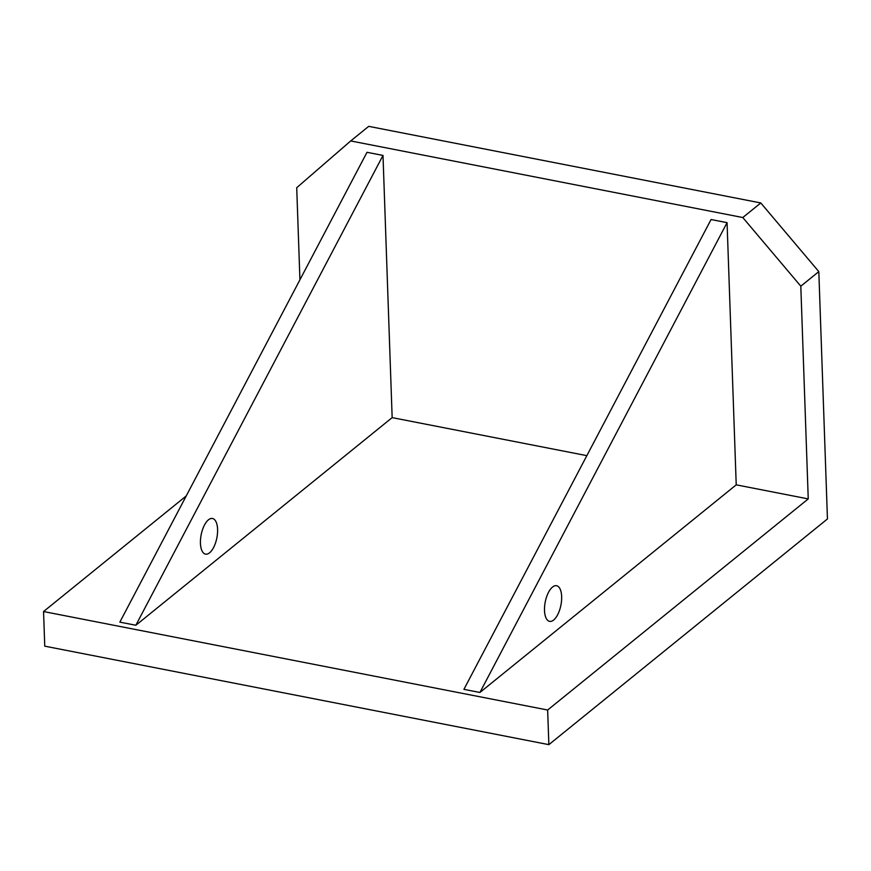 <?xml version="1.0" encoding="UTF-8"?>
<svg xmlns="http://www.w3.org/2000/svg" width="871" height="871" viewBox="0 0 871 871"><rect width="100%" height="100%" fill="white"/><g stroke="black" fill="none" stroke-linecap="round" stroke-linejoin="round"><path stroke-width="1.31" d="M544.506 610.484A18.16 8.002 -78.9 0 1 556.558 585.715A18.16 8.002 -78.9 0 1 561.653 596.591A18.16 8.002 -78.9 0 1 549.59 621.361A18.16 8.002 -78.9 0 1 544.506 610.484M200.439 543.264A18.16 8.002 -78.9 0 1 212.491 518.495A18.16 8.002 -78.9 0 1 217.587 529.372A18.16 8.002 -78.9 0 1 205.523 554.141A18.16 8.002 -78.9 0 1 200.439 543.264M135.854 625.258L119.85 622.134L366.996 152.305L383 155.43L135.854 625.258L392.157 417.623L586.847 455.653M479.921 692.478L463.916 689.353L711.063 219.525L727.067 222.649L479.921 692.478L736.224 484.842L808.244 498.909L547.652 710.017L43.55 611.54L186.231 495.947M547.652 710.017L548.861 744.651L44.759 646.162L43.55 611.54M727.067 222.649L736.224 484.842M299.929 279.809L296.717 187.711L350.708 140.939L742.789 217.532L800.808 286.189L808.244 498.909M383 155.43L392.157 417.623M548.861 744.651L827.45 518.953L818.816 271.61L760.786 202.954L368.705 126.349L350.708 140.939M760.786 202.954L742.789 217.532M818.816 271.61L800.808 286.189"/></g></svg>
